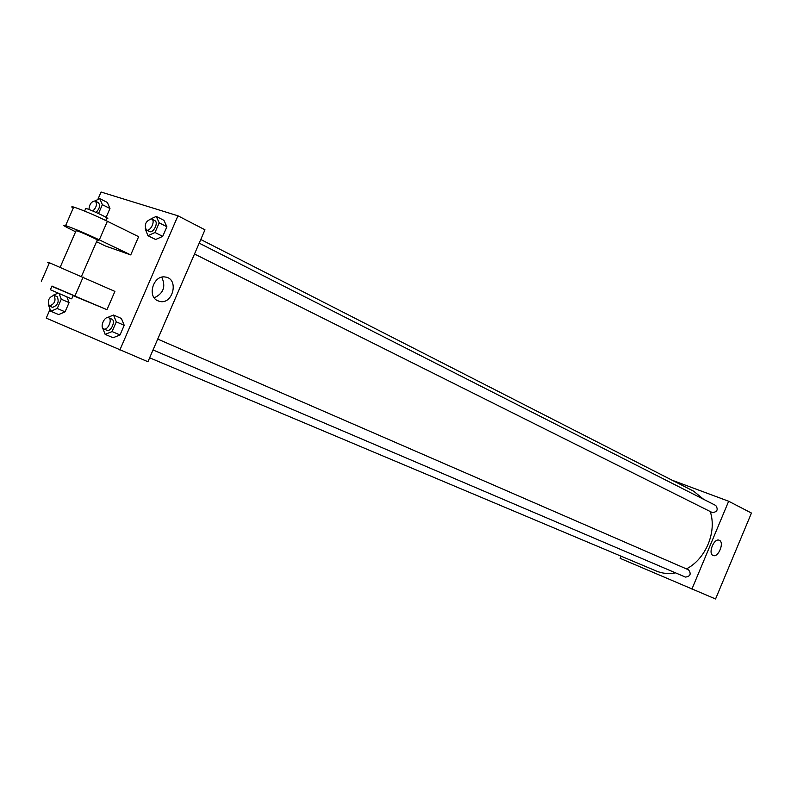 <?xml version="1.0" encoding="UTF-8"?>
<svg xmlns="http://www.w3.org/2000/svg" width="791" height="791" viewBox="0 0 791 791"><rect width="100%" height="100%" fill="white"/><g stroke="black" fill="none" stroke-linecap="round" stroke-linejoin="round"><path stroke-width="1.19" d="M672.162 480.226L728.659 501.247L751.45 513.052L715.558 598.975L620.193 558.367L621.103 556.202M149.647 357.799L656.471 571.082C662.433 573.554 668.781 574.147 675.524 572.852M686.43 568.897C705.77 559.069 717.111 531.651 710.219 511.53M703.703 499.358L693.618 491.191L200.776 239.495M728.659 501.247L691.917 589.087M153.039 349.958L685.441 577.084C690.414 576.362 691.443 573.93 688.536 569.817L157.735 339.092M199.194 243.153L715.756 505.479C718.406 509.523 717.299 511.906 712.434 512.627L194.507 254.01M719.365 540.332C724.615 542.389 718.317 557.873 713.195 555.5C707.698 553.848 713.917 537.91 719.148 540.233L719.365 540.332M97.777 199.589L101.06 192.025L177.965 215.805L204.968 229.805L147.937 361.744L46.234 318.12L50.08 309.271M150.982 218.83L156.262 216.418L159.199 222.835L155.006 232.505L147.917 235.678L145.237 228.767M146.305 229.944C150.152 232.208 155.807 220.788 151.704 219.038L151.407 218.919C145.742 220.986 144.041 224.664 146.305 229.944L149.41 231.496C153.266 233.76 158.902 222.36 154.799 220.61L154.502 220.491M147.917 235.678L155.629 239.505L162.719 236.361L155.629 239.505M156.262 216.418L163.935 220.343L166.891 226.74L162.719 236.361L155.006 232.505M159.199 222.835L166.891 226.74L162.719 236.361M107.171 317.646L113.528 315.026L116.297 321.858L112.085 331.567L105.144 334.366L102.444 327.494M103.71 328.918L106.904 330.272C110.908 332.309 116.02 320.632 111.798 319.129L108.575 317.725C104.56 315.767 99.488 327.425 103.71 328.918C107.705 330.945 112.826 319.248 108.614 317.745M105.144 334.366L113.083 337.737L120.024 334.959L113.083 337.737M113.528 315.026L121.418 318.486L124.207 325.299L120.024 334.959L112.085 331.567M116.297 321.858L124.207 325.299L120.024 334.959M94.94 200.954L99.775 198.63L102.365 204.681L98.519 213.53M96.087 212.433C99.696 208.567 100.447 205.294 98.341 202.615L98.084 202.516M99.775 198.63L107.368 202.456L109.969 208.498L106.132 217.327L109.969 208.498L102.365 204.681M92.854 211.039C96.581 207.193 97.392 203.88 95.286 201.082L95.029 200.973C91.4 201.458 89.373 204.286 88.958 209.467M59.177 293.679L61.273 299.225L57.239 308.49L50.812 311.249L48.706 305.534M53.343 295.181L57.97 293.164M49.349 305.998C54.658 304.051 56.22 300.501 54.035 295.33L54.006 295.32C48.696 297.307 47.144 300.867 49.349 305.998L52.503 307.343C57.812 305.405 59.365 301.855 57.179 296.694L57.14 296.684M50.812 311.249L58.643 314.571L65.07 311.832L58.643 314.571M61.273 299.225L69.084 302.607L66.938 296.981L69.084 302.607L65.07 311.832L57.239 308.49M157.864 300.807C146.721 296.457 153.533 274.635 165.299 277.028C179.339 278.561 173.011 305.089 159.535 301.381L157.864 300.807M204.968 229.805L147.937 361.744M177.965 215.805L119.856 350.008M154.225 297.802C163.5 293.441 166.011 286.579 161.76 277.206M56.883 293.639L57.229 292.838M69.084 302.607L65.07 311.832M121.418 318.486L124.207 325.299M163.935 220.343L166.891 226.74M107.368 202.456L109.969 208.498M73.108 295.656L106.983 309.676L114.903 291.404L49.438 262.76C47.065 261.92 47.005 262.068 49.24 263.205M96.532 241.73L105.51 246.021L130.733 254.91L138.633 236.687L107.378 221.282C93.18 214.47 81.948 209.734 73.682 207.064C71.239 206.402 71.081 206.767 73.217 208.142M81.513 276.306L97.155 240.306C103.057 242.194 83.925 233.167 77.024 230.824L75.956 230.962M75.62 231.753L74.265 231.11C64.467 226.364 61.579 224.535 65.604 225.613C73.82 228.421 85.052 233.167 99.31 239.851L107.378 221.282M130.733 254.91L99.31 239.851M105.767 220.491L106.686 218.365C112.658 220.096 93.635 210.851 86.674 208.656L85.537 208.943M71.724 298.85L73.276 295.27L51.959 286.124M106.983 309.676L51.87 286.342M70.735 298.563L50.397 289.714L70.735 298.563M75.066 295.656L83.154 277.038M151.704 219.038L154.799 220.61M95.286 201.082L98.341 202.615M54.035 295.33L57.179 296.694M159.535 301.381L157.32 300.54M76.144 230.537L60.245 267.091M85.784 208.379L84.607 211.078M50.397 289.714L52.008 286.016M65.604 225.613L73.682 207.064M41.34 281.359L49.438 262.76"/></g></svg>
